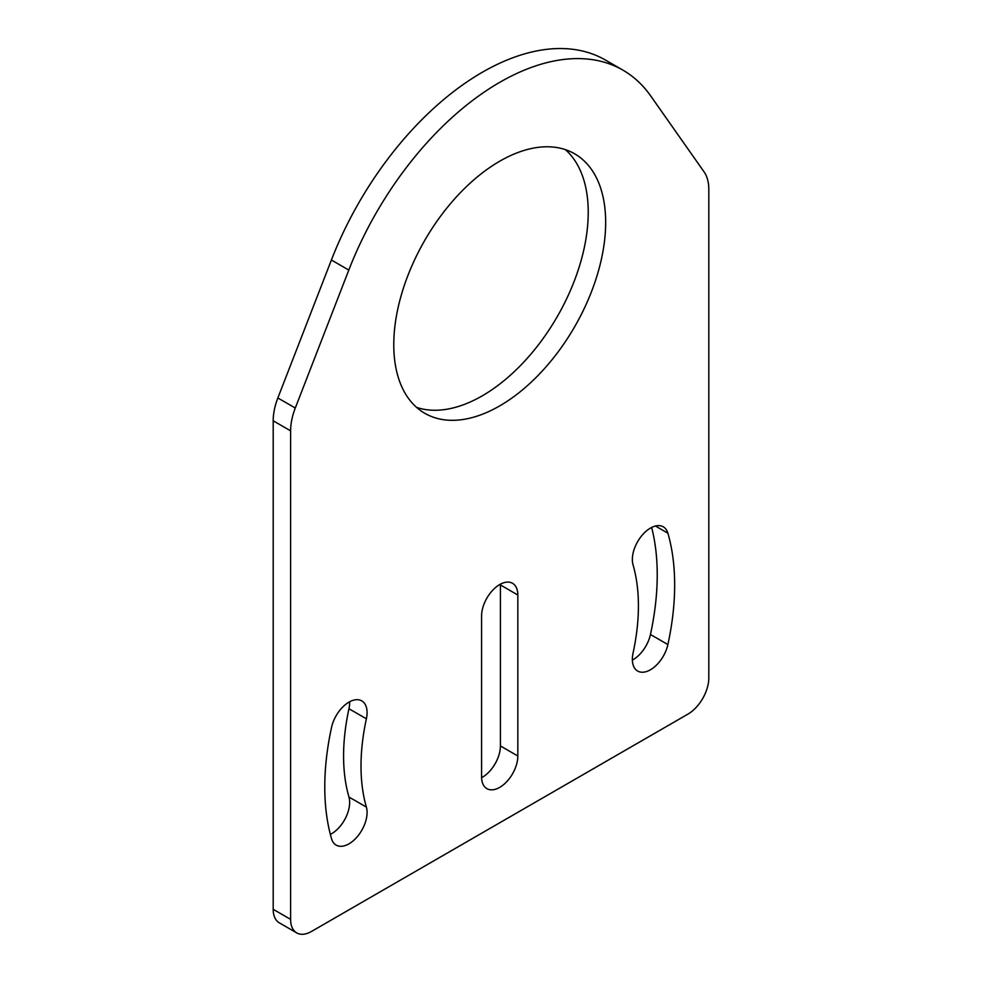 <?xml version="1.0" encoding="UTF-8"?>
<svg xmlns="http://www.w3.org/2000/svg" width="982" height="982" viewBox="0 0 982 982"><rect width="100%" height="100%" fill="white"/><g stroke="black" fill="none" stroke-linecap="round" stroke-linejoin="round"><path stroke-width="1.47" d="M331.388 260.009L348.806 270.075A246.421 142.28 -60 0 1 499.715 82.341A246.421 142.28 -60 0 1 622.919 70.139L605.501 60.074A246.421 142.28 120 0 0 482.285 72.287A246.421 142.28 120 0 0 331.388 260.009L277.857 397.968A49.284 28.453 120 0 0 273.192 420.787L273.192 909.307A29.57 17.075 120 0 0 279.318 922.834L296.736 932.9A29.57 17.075 -60 0 1 290.611 919.361L290.611 430.84A49.284 28.453 -60 0 1 295.287 408.021L277.857 397.968M622.919 70.139A246.421 142.28 -60 0 1 650.612 95.819L704.143 171.973A49.284 28.453 -60 0 1 708.808 189.391L708.808 677.924A29.57 17.075 -60 0 1 687.903 714.135L311.527 931.439A29.57 17.075 -60 0 1 296.736 932.9M499.715 161.22A149.829 86.502 -60 0 1 574.63 153.793A149.829 86.502 -60 0 1 597.596 273.855A149.829 86.502 -60 0 1 499.715 405.885A149.829 86.502 -60 0 1 424.801 413.299A149.829 86.502 -60 0 1 401.834 293.25A149.829 86.502 -60 0 1 499.715 161.22M565.399 149.645A149.829 86.502 -60 0 1 577.637 271.756A149.829 86.502 -60 0 1 482.285 395.82A149.829 86.502 -60 0 1 416.601 407.395M481.585 615.947A25.63 14.791 -60 0 1 499.715 584.56A25.63 14.791 -60 0 1 512.53 583.283A25.63 14.791 -60 0 1 517.833 595.018L517.833 755.98A25.63 14.791 -60 0 1 506.651 781.77A25.63 14.791 -60 0 1 486.9 788.644A25.63 14.791 -60 0 1 481.585 776.909L481.585 615.947M633.046 564.846A25.63 14.791 -60 0 1 650.465 528.095A25.63 14.791 -60 0 1 663.28 526.818A25.63 14.791 -60 0 1 667.883 533.189A247.415 142.844 -60 0 1 667.883 644.56A25.63 14.791 -60 0 1 637.649 671.037A25.63 14.791 -60 0 1 633.046 653.128A196.155 113.249 -60 0 0 633.046 564.846M348.954 797.028L366.384 807.094A25.63 14.791 -60 0 1 358.16 835.633A25.63 14.791 -60 0 1 336.151 845.109A25.63 14.791 -60 0 1 331.548 838.738A247.415 142.844 -60 0 1 331.548 727.38A25.63 14.791 -60 0 1 348.966 702.155A25.63 14.791 -60 0 1 361.781 700.89A25.63 14.791 -60 0 1 366.384 718.799L348.954 708.734A196.155 113.249 120 0 0 348.954 797.028A25.63 14.791 -60 0 1 330.357 834.418M500.403 584.18A25.63 14.791 -60 0 1 500.415 584.953L500.415 745.927A25.63 14.791 -60 0 1 481.597 777.695M651.643 527.457A247.415 142.844 -60 0 1 650.452 634.495A25.63 14.791 -60 0 1 632.359 660.088M349.641 701.774A25.63 14.791 -60 0 1 348.954 708.734M348.806 270.075L295.287 408.021M366.384 807.094A196.155 113.249 -60 0 1 366.384 718.799M290.611 919.361L273.192 909.307M290.611 430.84L273.192 420.787M500.415 745.927L517.833 755.98M500.415 584.953L517.833 595.018M650.452 634.495L667.883 644.56M655.46 526.021L667.883 533.189"/></g></svg>
